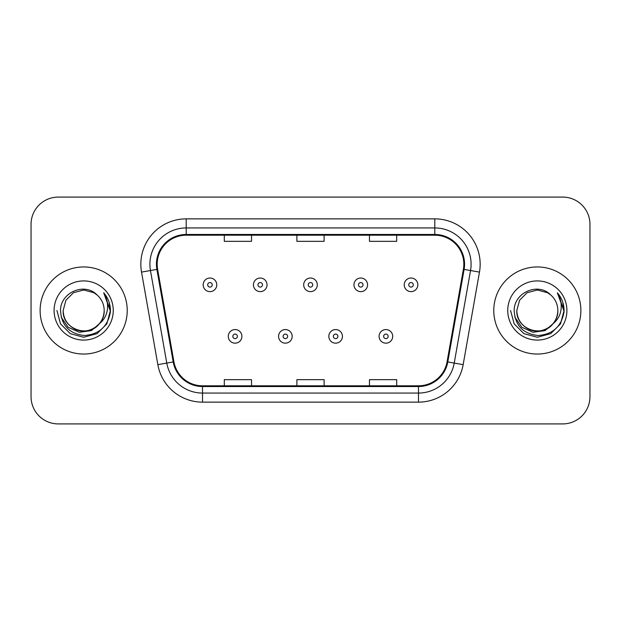 <?xml version="1.0" encoding="UTF-8"?>
<svg xmlns="http://www.w3.org/2000/svg" width="621" height="621" viewBox="0 0 621 621"><rect width="100%" height="100%" fill="white"/><g stroke="black" fill="none" stroke-linecap="round" stroke-linejoin="round"><path stroke-width="0.93" d="M40.124 310.5A43.548 43.548 0 0 0 83.672 354.048A43.548 43.548 0 0 0 127.227 310.5A43.548 43.548 0 0 0 83.672 266.952A43.548 43.548 0 0 0 40.124 310.5A43.548 43.548 0 0 0 83.672 354.048A43.548 43.548 0 0 0 127.227 310.5A43.548 43.548 0 0 0 83.672 266.952A43.548 43.548 0 0 0 40.124 310.5M493.773 310.5A43.548 43.548 0 0 0 537.328 354.048A43.548 43.548 0 0 0 580.876 310.5A43.548 43.548 0 0 0 537.328 266.952A43.548 43.548 0 0 0 493.773 310.5A43.548 43.548 0 0 0 537.328 354.048A43.548 43.548 0 0 0 580.876 310.5A43.548 43.548 0 0 0 537.328 266.952A43.548 43.548 0 0 0 493.773 310.5M157.167 264.228A29.032 29.032 0 0 1 186.199 235.196L434.801 235.196A29.032 29.032 0 0 1 463.39 269.266L447.073 361.818A29.032 29.032 0 0 1 418.484 385.804L202.516 385.804A29.032 29.032 0 0 1 173.927 361.818L157.61 269.266A29.032 29.032 0 0 1 157.167 264.228M156.438 264.228A29.761 29.761 0 0 0 156.888 269.398L173.212 361.942A29.761 29.761 0 0 0 202.516 386.534L418.484 386.534A29.761 29.761 0 0 0 447.788 361.942L464.112 269.398A29.761 29.761 0 0 0 434.801 234.466L186.199 234.466A29.761 29.761 0 0 0 156.438 264.228M141.526 272.107A45.364 45.364 0 0 1 186.199 218.864L434.801 218.864A45.364 45.364 0 0 1 479.474 272.107L463.157 364.651A45.364 45.364 0 0 1 418.484 402.136L202.516 402.136A45.364 45.364 0 0 1 157.843 364.651L141.526 272.107L150.461 270.531A36.29 36.29 0 0 1 186.199 227.938L434.801 227.938A36.29 36.29 0 0 1 470.539 270.531L454.223 363.075A36.29 36.29 0 0 1 418.484 393.062L202.516 393.062A36.29 36.29 0 0 1 166.777 363.075L150.461 270.531A36.29 36.29 0 0 1 149.909 264.228M589.95 224.305A27.215 27.215 0 0 0 562.735 197.09L58.265 197.09A27.215 27.215 0 0 0 31.05 224.305L31.05 396.695A27.215 27.215 0 0 0 58.265 423.91L562.735 423.91A27.215 27.215 0 0 0 589.95 396.695L589.95 224.305L589.95 396.695M296.892 235.196L296.892 241.336L324.108 241.336L324.108 235.196M224.305 235.196L224.305 241.336L251.528 241.336L251.528 235.196M369.472 235.196L369.472 241.336L396.695 241.336L396.695 235.196M324.108 385.804L324.108 379.664L296.892 379.664L296.892 385.804M251.528 385.804L251.528 379.664L224.305 379.664L224.305 385.804M396.695 385.804L396.695 379.664L369.472 379.664L369.472 385.804M31.05 224.305L31.05 396.695M562.735 197.09L58.265 197.09M58.265 423.91L562.735 423.91M216.776 284.822A6.808 6.808 0 0 1 209.968 291.629A6.808 6.808 0 0 1 203.168 284.822A6.808 6.808 0 0 1 209.968 278.022A6.808 6.808 0 0 1 216.776 284.822A6.808 6.808 0 0 0 209.968 278.022A6.808 6.808 0 0 0 203.168 284.822M228.295 336.357A6.808 6.808 0 0 1 235.103 329.557A6.808 6.808 0 0 1 241.911 336.357A6.808 6.808 0 0 1 235.103 343.165A6.808 6.808 0 0 1 228.295 336.357A6.808 6.808 0 0 0 235.103 343.165A6.808 6.808 0 0 0 241.911 336.357M267.038 284.822A6.808 6.808 0 0 1 260.238 291.629A6.808 6.808 0 0 1 253.43 284.822A6.808 6.808 0 0 1 260.238 278.022A6.808 6.808 0 0 1 267.038 284.822A6.808 6.808 0 0 0 260.238 278.022A6.808 6.808 0 0 0 253.43 284.822M317.308 284.822A6.808 6.808 0 0 1 310.5 291.629A6.808 6.808 0 0 1 303.692 284.822A6.808 6.808 0 0 1 310.5 278.022A6.808 6.808 0 0 1 317.308 284.822A6.808 6.808 0 0 0 310.5 278.022A6.808 6.808 0 0 0 303.692 284.822M367.57 284.822A6.808 6.808 0 0 1 360.762 291.629A6.808 6.808 0 0 1 353.962 284.822A6.808 6.808 0 0 1 360.762 278.022A6.808 6.808 0 0 1 367.57 284.822A6.808 6.808 0 0 0 360.762 278.022A6.808 6.808 0 0 0 353.962 284.822M417.832 284.822A6.808 6.808 0 0 1 411.032 291.629A6.808 6.808 0 0 1 404.224 284.822A6.808 6.808 0 0 1 411.032 278.022A6.808 6.808 0 0 1 417.832 284.822A6.808 6.808 0 0 0 411.032 278.022A6.808 6.808 0 0 0 404.224 284.822M278.565 336.357A6.808 6.808 0 0 1 285.365 329.557A6.808 6.808 0 0 1 292.173 336.357A6.808 6.808 0 0 1 285.365 343.165A6.808 6.808 0 0 1 278.565 336.357A6.808 6.808 0 0 0 285.365 343.165A6.808 6.808 0 0 0 292.173 336.357M328.827 336.357A6.808 6.808 0 0 1 335.635 329.557A6.808 6.808 0 0 1 342.435 336.357A6.808 6.808 0 0 1 335.635 343.165A6.808 6.808 0 0 1 328.827 336.357A6.808 6.808 0 0 0 335.635 343.165A6.808 6.808 0 0 0 342.435 336.357M379.089 336.357A6.808 6.808 0 0 1 385.897 329.557A6.808 6.808 0 0 1 392.705 336.357A6.808 6.808 0 0 1 385.897 343.165A6.808 6.808 0 0 1 379.089 336.357A6.808 6.808 0 0 0 385.897 343.165A6.808 6.808 0 0 0 392.705 336.357M104.181 310.5C104.887 325.668 86.203 336.45 73.418 328.261C66.858 324.154 63.443 318.231 63.163 310.5L65.911 300.246L73.418 292.739L83.672 289.991L93.926 292.739L97.109 295.006C84.526 281.81 60.291 292.677 60.516 310.5C61.44 325.474 69.381 333.811 84.332 335.503C99.057 334.44 107.736 326.615 110.375 312.037L110.422 310.5C110.344 303.77 108.108 297.863 103.707 292.778C107.053 298.266 108.233 304.174 107.247 310.5C106.284 315.879 103.668 320.273 99.391 323.681A20.509 20.509 0 0 0 104.181 310.5C103.909 318.231 100.486 324.154 93.926 328.261C81.141 336.45 62.465 325.668 63.163 310.5C63.443 318.231 66.858 324.154 73.418 328.261C86.203 336.45 104.887 325.668 104.181 310.5A20.509 20.509 0 0 0 97.109 295.006M99.391 323.681C88.5 338.391 62.092 328.983 63.163 310.5M100.695 322.578L91.434 330.589L79.302 332.282L68.131 327.228L61.153 317.152M54.089 310.5A29.583 29.583 0 0 0 83.672 340.083A29.583 29.583 0 0 0 113.255 310.5A29.583 29.583 0 0 0 83.672 280.917A29.583 29.583 0 0 0 54.089 310.5M103.707 292.778L110.406 311.276L109.164 302.396L110.406 311.276L109.164 302.396L110.406 311.276L103.909 293.003L110.406 311.276L103.909 293.003L110.422 310.5L106.835 323.875L97.047 333.663L83.672 337.25L70.297 333.663L60.509 323.875L56.922 310.5M103.909 293.003L110.406 311.292M557.837 310.5C558.535 325.668 539.859 336.45 527.074 328.261C520.514 324.154 517.091 318.231 516.819 310.5L519.567 300.246L527.074 292.739L537.328 289.991L547.582 292.739L550.765 295.006C538.174 281.81 513.94 292.677 514.172 310.5C515.096 325.474 523.029 333.811 537.988 335.503C552.713 334.44 561.392 326.615 564.031 312.037L564.078 310.5C564 303.77 561.757 297.863 557.355 292.778C560.709 298.266 561.881 304.174 560.895 310.5C559.94 315.879 557.324 320.273 553.047 323.681A20.509 20.509 0 0 0 557.837 310.5C557.557 318.231 554.142 324.154 547.582 328.261C534.797 336.45 516.113 325.668 516.819 310.5C517.091 318.231 520.514 324.154 527.074 328.261C539.859 336.45 558.535 325.668 557.837 310.5A20.509 20.509 0 0 0 550.765 295.006M553.047 323.681C542.156 338.391 515.748 328.983 516.819 310.5M554.351 322.578L545.091 330.589L532.958 332.282L521.787 327.228L514.809 317.152M507.745 310.5A29.583 29.583 0 0 0 537.328 340.083A29.583 29.583 0 0 0 566.911 310.5A29.583 29.583 0 0 0 537.328 280.917A29.583 29.583 0 0 0 507.745 310.5M557.355 292.778L564.062 311.276L562.82 302.396L564.062 311.276L562.82 302.396L564.062 311.276L557.557 293.003L564.062 311.276L557.557 293.003L564.078 310.5L560.491 323.875L550.703 333.663L537.328 337.25L523.953 333.663L514.165 323.875L510.578 310.5M557.557 293.003L564.062 311.292M434.801 218.864L434.801 234.466M150.461 270.531L156.888 269.398M202.516 402.136L202.516 386.534M418.484 386.534L418.484 402.136M447.788 361.942L463.157 364.651M157.843 364.651L173.212 361.942M464.112 269.398L479.474 272.107M186.199 218.864L186.199 234.466M207.701 284.822A2.267 2.267 0 0 0 209.968 287.088A2.267 2.267 0 0 0 212.242 284.822A2.267 2.267 0 0 0 209.968 282.555A2.267 2.267 0 0 0 207.701 284.822M237.369 336.357A2.267 2.267 0 0 0 235.103 334.09A2.267 2.267 0 0 0 232.836 336.357A2.267 2.267 0 0 0 235.103 338.624A2.267 2.267 0 0 0 237.369 336.357M257.963 284.822A2.267 2.267 0 0 0 260.238 287.088A2.267 2.267 0 0 0 262.504 284.822A2.267 2.267 0 0 0 260.238 282.555A2.267 2.267 0 0 0 257.963 284.822M308.233 284.822A2.267 2.267 0 0 0 310.5 287.088A2.267 2.267 0 0 0 312.767 284.822A2.267 2.267 0 0 0 310.5 282.555A2.267 2.267 0 0 0 308.233 284.822M358.496 284.822A2.267 2.267 0 0 0 360.762 287.088A2.267 2.267 0 0 0 363.037 284.822A2.267 2.267 0 0 0 360.762 282.555A2.267 2.267 0 0 0 358.496 284.822M408.758 284.822A2.267 2.267 0 0 0 411.032 287.088A2.267 2.267 0 0 0 413.299 284.822A2.267 2.267 0 0 0 411.032 282.555A2.267 2.267 0 0 0 408.758 284.822M287.639 336.357A2.267 2.267 0 0 0 285.365 334.09A2.267 2.267 0 0 0 283.098 336.357A2.267 2.267 0 0 0 285.365 338.624A2.267 2.267 0 0 0 287.639 336.357M337.902 336.357A2.267 2.267 0 0 0 335.635 334.09A2.267 2.267 0 0 0 333.361 336.357A2.267 2.267 0 0 0 335.635 338.624A2.267 2.267 0 0 0 337.902 336.357M388.164 336.357A2.267 2.267 0 0 0 385.897 334.09A2.267 2.267 0 0 0 383.631 336.357A2.267 2.267 0 0 0 385.897 338.624A2.267 2.267 0 0 0 388.164 336.357"/></g></svg>
